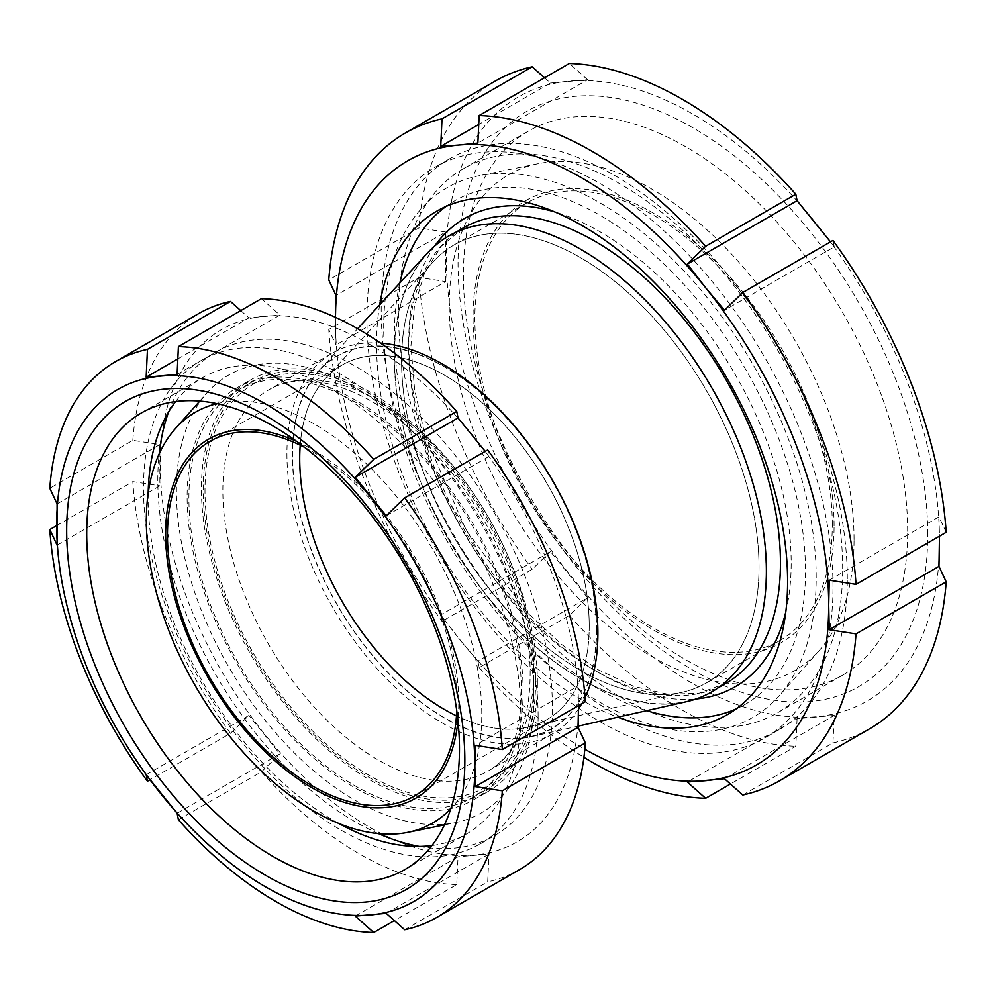 <?xml version="1.0" encoding="UTF-8"?>
<svg xmlns="http://www.w3.org/2000/svg" width="996" height="996" viewBox="0 0 996 996"><rect width="100%" height="100%" fill="white"/><g stroke="black" fill="none" stroke-linecap="round" stroke-linejoin="round"><path stroke-width="0.75" stroke-dasharray="4.98 3.74" d="M832.283 524.792A252.747 145.926 -120 0 0 721.963 270.439A252.747 145.926 -120 0 0 527.195 202.723A252.747 145.926 -120 0 0 527.195 494.576A252.747 145.926 -120 0 0 779.943 640.49A252.747 145.926 -120 0 0 832.283 524.792M759.014 567.098A252.747 145.926 -120 0 0 648.682 312.744A252.747 145.926 -120 0 0 453.927 245.028A252.747 145.926 -120 0 0 453.915 536.881A252.747 145.926 -120 0 0 706.662 682.795A252.747 145.926 -120 0 0 759.014 567.098A252.747 145.926 -120 0 0 633.767 297.879A252.747 145.926 -120 0 0 433.571 261.375A252.747 145.926 -120 0 0 453.915 536.881A252.747 145.926 -120 0 0 682.335 692.257A252.747 145.926 -120 0 0 759.014 567.098M834.075 525.826A255.275 147.383 -120 0 0 563.313 189.003A255.275 147.383 -120 0 0 563.313 550.016A255.275 147.383 -120 0 0 834.075 525.826M854.045 539.571A286.226 165.261 -120 0 0 746.552 271.074A286.226 165.261 -120 0 0 538.251 163.668A286.226 165.261 -120 0 0 508.533 505.346A286.226 165.261 -120 0 0 819.297 650.45A286.226 165.261 -120 0 0 854.045 539.571M816.197 577.419A305.822 176.566 -120 0 0 701.346 290.546A305.822 176.566 -120 0 0 478.79 175.782A305.822 176.566 -120 0 0 447.042 540.853A305.822 176.566 -120 0 0 779.071 695.893A305.822 176.566 -120 0 0 816.197 577.419M766.161 571.231A262.857 151.766 -120 0 0 651.421 306.693A262.857 151.766 -120 0 0 448.872 236.276A262.857 151.766 -120 0 0 448.86 539.795A262.857 151.766 -120 0 0 711.717 691.56A262.857 151.766 -120 0 0 766.161 571.231M535.611 681.625A235.056 135.705 60 0 1 486.932 789.23A235.056 135.705 60 0 1 251.876 653.525A235.056 135.705 60 0 1 251.876 382.103A235.056 135.705 60 0 1 433.011 445.075A235.056 135.705 60 0 1 535.611 681.625M585.05 697.337A219.892 126.953 60 0 1 581.689 703.749M578.502 708.928A219.892 126.953 60 0 1 552.344 733.952A219.892 126.953 60 0 1 332.465 607A219.892 126.953 60 0 1 332.465 353.094A219.892 126.953 60 0 1 380.522 343.097M216.966 403.641A237.197 136.95 60 0 1 391.03 489.97A237.197 136.95 60 0 1 481.79 714.456A237.197 136.95 60 0 1 450.815 808.702M296.82 441.514A207.255 119.657 60 0 1 458.77 703.301A207.255 119.657 60 0 1 457.948 720.606M533.831 697.113A252.747 145.926 60 0 1 455.247 822.671A252.747 145.926 60 0 1 228.731 666.884A252.747 145.926 60 0 1 207.081 392.835A252.747 145.926 60 0 1 407.476 426.848A252.747 145.926 60 0 1 533.831 697.113M521.319 689.879A235.056 135.705 60 0 1 472.639 797.485A235.056 135.705 60 0 1 237.583 661.78A235.056 135.705 60 0 1 237.583 390.357A235.056 135.705 60 0 1 418.718 453.342A235.056 135.705 60 0 1 521.319 689.879M596.38 630.045A214.837 124.039 60 0 1 368.508 650.388A214.837 124.039 60 0 1 368.508 346.571A214.837 124.039 60 0 1 596.38 630.045M589.234 625.911A204.728 118.2 60 0 1 546.829 719.635A204.728 118.2 60 0 1 456.479 715.85A204.728 118.2 -120 0 0 527.121 727.292A204.728 118.2 -120 0 0 589.234 625.911A204.728 118.2 -120 0 0 487.779 407.837A204.728 118.2 -120 0 0 325.617 378.281A204.728 118.2 -120 0 0 300.207 445.175A204.728 118.2 60 0 1 342.101 365.034A204.728 118.2 60 0 1 499.868 419.889A204.728 118.2 60 0 1 589.234 625.911M304.651 447.391A204.728 118.2 60 0 1 456.977 702.267A204.728 118.2 60 0 1 456.778 710.895M386.211 515.779L488.999 456.442L487.704 449.931M485.201 451.375L488.999 456.442M177.114 374.421L279.888 315.085L261.425 298.663M177.836 358.896L248.938 317.849L279.888 315.085M240.771 310.59L248.938 317.849M57.083 503.901L159.87 444.565L132.817 440.357L49.8 488.289M57.083 545.173L159.87 485.836L159.87 444.565M56.648 525.602L132.817 481.628L159.87 485.836M146.163 774.751L248.938 715.414L230.474 733.33L149.948 779.818M177.114 813.259L279.888 753.922L248.938 715.414M178.409 819.77L261.425 771.838L279.888 753.922M355.261 916.108L458.036 856.772L456.741 884.597L394.379 920.603M386.211 913.344L488.999 854.008L458.036 856.772M404.675 929.766L487.704 881.834L488.999 854.008M519.576 869.608A320.986 185.318 60 0 1 487.704 881.834M456.741 884.597A320.986 185.318 60 0 1 261.425 771.838M230.474 733.33A320.986 185.318 60 0 1 132.817 481.628M132.817 440.357A320.986 185.318 60 0 1 198.59 313.64M578.502 706.388A295.712 170.727 60 0 1 473.959 855.128A295.712 170.727 60 0 1 264.861 734.413A295.712 170.727 60 0 1 160.306 464.945A295.712 170.727 60 0 1 264.861 316.205A295.712 170.727 60 0 1 473.959 436.933A295.712 170.727 60 0 1 578.502 706.388L578.066 686.007L475.291 745.344M585.349 701.62L578.066 686.007M523.099 690.913A237.583 137.174 60 0 1 473.897 799.676A237.583 137.174 60 0 1 236.313 662.514A237.583 137.174 60 0 1 236.313 388.179A237.583 137.174 60 0 1 419.403 451.823A237.583 137.174 60 0 1 523.099 690.913M537.404 682.658A237.583 137.174 60 0 1 488.189 791.422A237.583 137.174 60 0 1 250.619 654.26A237.583 137.174 60 0 1 250.619 379.924A237.583 137.174 60 0 1 433.696 443.569A237.583 137.174 60 0 1 537.404 682.658M168.561 412.02A279.029 161.103 60 0 1 215.597 352.273A279.029 161.103 60 0 1 430.621 427.035A279.029 161.103 60 0 1 552.419 707.832A279.029 161.103 60 0 1 494.626 835.569A279.029 161.103 60 0 1 419.366 846.438M378.43 833.615A279.029 161.103 60 0 1 159.186 453.877M538.114 716.099A279.029 161.103 60 0 1 480.321 843.824A279.029 161.103 60 0 1 201.292 682.733A279.029 161.103 60 0 1 201.292 360.527A279.029 161.103 60 0 1 416.316 435.289A279.029 161.103 60 0 1 538.114 716.099M175.632 401.562A263.591 152.189 60 0 1 202.711 377.546A263.591 152.189 60 0 1 405.833 448.163A263.591 152.189 60 0 1 520.896 713.422A263.591 152.189 60 0 1 466.302 834.1A263.591 152.189 60 0 1 431.965 845.542M338.727 823.418A263.591 152.189 60 0 1 148.167 493.369M742.792 795.007L832.955 742.941L834.237 715.389L724.503 778.748M834.237 715.389L797.086 718.714L687.365 782.059M797.086 718.714L795.816 746.265L730.429 784.014M477.881 661.12L479.151 667.557L569.326 615.503L587.603 597.762L477.881 661.12L458.77 638.324A348.787 201.379 -120 0 0 584.826 749.241M587.603 597.762L550.464 551.547L440.73 614.906L458.77 638.324A348.787 201.379 -120 0 1 335.453 320.488L335.988 344.952L328.767 329.489L418.93 277.423L445.722 281.594L335.988 344.952M550.464 551.547L532.175 569.289L442.012 621.355L440.73 614.906M335.453 317.326L335.453 320.488A348.787 201.379 -120 0 1 335.465 317.326M445.722 281.594L445.722 232.068L335.988 295.414M445.722 232.068L418.93 227.897L328.767 279.951M544.538 77.788L550.464 83.054L478.74 124.463M550.464 83.054L587.603 79.73L477.881 143.088M587.603 79.73L569.326 63.47M830.49 241.866L834.237 246.884L724.503 310.242M834.237 246.884L832.955 240.447M946.2 532.312L938.979 516.849L939.489 536.184M939.514 541.301A348.787 201.379 -120 0 0 816.197 223.478A348.787 201.379 -120 0 0 569.575 81.087A348.787 201.379 -120 0 0 446.258 256.52A348.787 201.379 -120 0 0 569.575 574.343A348.787 201.379 -120 0 0 816.197 716.734A348.787 201.379 -120 0 0 939.514 541.301M495.535 80.913A374.06 215.97 -120 0 0 418.93 227.897M418.93 277.423A374.06 215.97 -120 0 0 532.175 569.289M569.326 615.503A374.06 215.97 -120 0 0 795.816 746.265M328.767 329.489A374.06 215.97 -120 0 0 442.012 621.355M479.151 667.557A374.06 215.97 -120 0 0 583.93 757.296M938.979 516.849L829.245 580.195M736.069 708.965A290.658 167.814 -120 0 0 745.282 704.284A290.658 167.814 -120 0 0 805.478 571.231A290.658 167.814 -120 0 0 678.6 278.718A290.658 167.814 -120 0 0 454.624 200.843A290.658 167.814 -120 0 0 445.959 206.483M399.819 283.026A290.658 167.814 -120 0 0 646.703 710.658M379.675 304.838A290.658 167.814 -120 0 0 617.744 717.195M833.005 587.117A329.576 190.286 -120 0 0 689.132 255.437A329.576 190.286 -120 0 0 435.165 167.141A329.576 190.286 -120 0 0 435.165 547.713A329.576 190.286 -120 0 0 764.741 737.986A329.576 190.286 -120 0 0 833.005 587.117M847.297 578.863A329.576 190.286 -120 0 0 703.437 247.182A329.576 190.286 -120 0 0 449.457 158.887A329.576 190.286 -120 0 0 449.457 539.459A329.576 190.286 -120 0 0 779.034 729.732A329.576 190.286 -120 0 0 847.297 578.863M842.678 568.915A314.138 181.372 -120 0 0 705.566 252.785A314.138 181.372 -120 0 0 463.489 168.623A314.138 181.372 -120 0 0 463.489 531.354A314.138 181.372 -120 0 0 777.627 712.725A314.138 181.372 -120 0 0 842.678 568.915M907.68 531.391A314.138 181.372 -120 0 0 770.555 215.261A314.138 181.372 -120 0 0 528.478 131.099A314.138 181.372 -120 0 0 528.478 493.829A314.138 181.372 -120 0 0 842.616 675.201A314.138 181.372 -120 0 0 907.68 531.391M927.724 534.491A332.104 191.742 -120 0 0 575.464 96.288A332.104 191.742 -120 0 0 575.464 565.952A332.104 191.742 -120 0 0 927.724 534.491M832.955 742.941A374.06 215.97 -120 0 0 869.595 728.823M427.521 253.021A263.168 151.94 -120 0 0 448.71 539.882A263.168 151.94 -120 0 0 686.543 701.67M596.604 630.169A215.148 124.214 -120 0 0 489.982 400.99A215.148 124.214 -120 0 0 319.579 369.927A215.148 124.214 -120 0 0 336.897 604.435A215.148 124.214 -120 0 0 531.329 736.704A215.148 124.214 -120 0 0 596.604 630.169M785.807 611.855A270.439 156.135 -120 0 0 791.185 562.977A270.439 156.135 -120 0 0 554.934 211.961M434.704 246.024A270.439 156.135 -120 0 0 464.734 530.631A270.439 156.135 -120 0 0 696.192 698.943M463.177 228.009A262.857 151.766 -120 0 0 463.152 531.528A262.857 151.766 -120 0 0 726.009 683.306L699.204 693.191L668.167 694.337L633.929 686.443L597.911 669.636L561.644 644.474L526.647 611.918L465.941 529.934L425.304 436.385L414.61 389.797L410.95 345.799L414.398 306.195L424.682 272.605L441.203 246.298L463.165 228.022M533.831 680.604A232.529 134.248 60 0 1 287.197 702.628A232.529 134.248 60 0 1 287.197 373.786A232.529 134.248 60 0 1 533.831 680.604M533.831 670.283A219.892 126.953 -120 0 0 437.854 448.997A219.892 126.953 -120 0 0 268.41 390.071A219.892 126.953 -120 0 0 268.385 643.976A219.892 126.953 -120 0 0 488.277 770.941A219.892 126.953 -120 0 0 533.831 670.283M527.195 202.723L453.927 245.028M779.943 640.49L706.662 682.795M538.251 163.668L478.79 175.782M819.297 650.45L779.071 695.893M455.259 232.578L448.872 236.276M718.116 687.863L711.717 691.56M552.344 733.952L488.289 770.941C496.643 766.136 503.889 759.45 510.039 750.884C523.137 732.595 529.822 707.459 530.121 675.437C531.428 597.152 480.794 490.754 413.664 432.164C360.278 383.647 301.813 369.354 268.397 390.083L332.465 353.094M444.453 824.875L455.247 822.671M199.773 401.077L207.081 392.835M472.639 797.485L486.932 789.23M237.583 390.357L251.876 382.103M414.573 795.991L546.829 719.635M209.857 441.39L342.101 365.034M473.897 799.676L488.189 791.422M236.313 388.179L250.619 379.924M480.321 843.824L494.626 835.569M201.292 360.527L215.597 352.273M404.874 869.558L466.302 834.1M141.295 413.004L202.711 377.546M454.624 200.843L436.758 211.164M745.282 704.284L727.404 714.605M449.457 158.887L435.165 167.141M779.034 729.732L764.741 737.986M528.478 131.099L463.489 168.623M842.616 675.201L777.627 712.725M527.121 727.292L682.335 692.257M325.617 378.281L433.571 261.375M531.329 736.704L578.116 726.146M319.579 369.927L357.639 328.705"/><path stroke-width="1.49" d="M380.522 343.097A219.892 126.953 60 0 1 597.886 633.294A219.892 126.953 60 0 1 585.05 697.337M581.689 703.749A219.892 126.953 60 0 1 578.502 708.928M450.815 808.702A237.197 136.95 60 0 1 408.049 832.295A237.197 136.95 60 0 1 195.465 686.095A237.197 136.95 60 0 1 175.147 428.903A237.197 136.95 60 0 1 216.966 403.641M457.948 720.606A207.255 119.657 60 0 1 307.079 784.836A207.255 119.657 60 0 1 165.759 540.069A207.255 119.657 60 0 1 296.82 441.514M456.479 715.85A204.728 118.2 60 0 1 300.207 445.175A204.728 118.2 -120 0 0 456.479 715.85M456.778 710.895A204.728 118.2 60 0 1 414.573 795.991A204.728 118.2 60 0 1 209.857 677.79A204.728 118.2 60 0 1 209.857 441.39A204.728 118.2 60 0 1 304.651 447.391M578.502 705.579L578.066 727.279L585.349 742.904L502.333 790.824L475.291 786.616L474.855 766.235L475.291 745.344L502.333 749.552L585.349 701.62A320.986 185.318 60 0 0 487.704 449.931L404.675 497.863L386.211 515.779L355.261 477.271L458.036 417.934L485.201 451.375M355.261 477.271L373.724 459.355L456.741 411.423L458.036 417.934M456.741 411.423A320.986 185.318 60 0 0 261.425 298.663L178.409 346.596L177.114 374.421L146.163 377.185L177.836 358.896M146.163 377.185L147.458 349.359L230.474 301.427L240.771 310.59M147.458 349.359A320.986 185.318 60 0 0 115.573 361.573A320.986 185.318 60 0 0 49.8 488.289L57.083 503.901L57.083 545.173L49.8 529.561L56.648 525.602M149.948 779.818L147.458 781.262L146.163 774.751L177.114 813.259L178.409 819.77A320.986 185.318 60 0 0 373.724 932.53L355.261 916.108L386.211 913.344L404.675 929.766A320.986 185.318 60 0 0 436.559 917.54L519.576 869.608A320.986 185.318 60 0 0 585.349 742.904M394.379 920.603L373.724 932.53M502.333 790.824A320.986 185.318 60 0 1 436.559 917.54M474.855 766.235A295.712 170.727 60 0 1 370.3 914.975A295.712 170.727 60 0 1 161.203 794.26A295.712 170.727 60 0 1 56.648 524.792A295.712 170.727 60 0 1 161.203 376.052A295.712 170.727 60 0 1 370.3 496.78A295.712 170.727 60 0 1 474.855 766.235M147.458 781.262A320.986 185.318 60 0 1 49.8 529.561M178.409 346.596A320.986 185.318 60 0 1 373.724 459.355M115.573 361.573L198.59 313.64A320.986 185.318 60 0 1 230.474 301.427M475.291 786.616L578.066 727.279M419.366 846.438A279.029 161.103 60 0 1 378.43 833.615M159.186 453.877A279.029 161.103 60 0 1 168.561 412.02M431.965 845.542A263.591 152.189 60 0 1 338.727 823.418M148.167 493.369A263.591 152.189 60 0 1 175.632 401.562M459.467 748.892A263.591 152.189 60 0 1 404.874 869.558A263.591 152.189 60 0 1 141.295 717.369A263.591 152.189 60 0 1 141.295 413.004A263.591 152.189 60 0 1 344.417 483.62A263.591 152.189 60 0 1 459.467 748.892M464.846 760.458A281.557 162.56 60 0 1 166.208 787.139A281.557 162.56 60 0 1 166.208 388.95A281.557 162.56 60 0 1 464.846 760.458M404.675 497.863A320.986 185.318 60 0 1 502.333 749.552M730.429 784.014L705.641 798.319L687.365 782.059L724.503 778.748L742.792 795.007A374.06 215.97 -120 0 0 779.432 780.876A374.06 215.97 -120 0 0 856.037 633.892L829.245 629.733L828.709 605.269A348.787 201.379 -120 0 0 705.392 287.446L687.365 264.027L705.641 246.286L795.816 194.232L797.086 200.682L687.365 264.027M442.012 118.848A374.06 215.97 -120 0 0 405.372 132.978A374.06 215.97 -120 0 0 328.767 279.951L335.988 295.414L335.453 317.326A348.787 201.379 -120 0 1 458.77 145.055L440.73 146.4L442.012 118.848L532.175 66.794L544.538 77.788M478.74 124.463L440.73 146.4M795.816 194.232A374.06 215.97 -120 0 0 569.326 63.47L479.151 115.536L477.881 143.088L458.77 145.055A348.787 201.379 -120 0 1 705.392 287.446L724.503 310.242L742.792 292.5L832.955 240.447A374.06 215.97 -120 0 1 946.2 532.312L856.037 584.366A374.06 215.97 -120 0 0 742.792 292.5M797.086 200.682L830.49 241.866M939.489 536.184L938.979 566.375L829.245 629.733M532.175 66.794A374.06 215.97 -120 0 0 495.535 80.913L405.372 132.978M705.641 246.286A374.06 215.97 -120 0 0 479.151 115.536M583.93 757.296A374.06 215.97 -120 0 0 705.641 798.319M584.826 749.241A348.787 201.379 -120 0 0 705.392 780.715A348.787 201.379 -120 0 0 828.709 605.269L829.245 580.195L856.037 584.366M938.979 566.375L946.2 581.838L856.037 633.892M445.959 206.483A290.658 167.814 -120 0 0 399.819 283.026M646.703 710.658A290.658 167.814 -120 0 0 736.069 708.965M617.744 717.195A290.658 167.814 -120 0 0 727.404 714.605A290.658 167.814 -120 0 0 787.612 581.54A290.658 167.814 -120 0 0 660.734 289.039A290.658 167.814 -120 0 0 436.758 211.164A290.658 167.814 -120 0 0 379.675 304.838M779.432 780.876L869.595 728.823A374.06 215.97 -120 0 0 946.2 581.838M578.116 726.146L686.543 701.67A263.168 151.94 -120 0 0 766.385 571.355A263.168 151.94 -120 0 0 635.971 291.031A263.168 151.94 -120 0 0 427.521 253.021L357.639 328.705M554.934 211.961A270.439 156.135 -120 0 0 434.704 246.024M696.192 698.943A270.439 156.135 -120 0 0 785.807 611.855M718.116 687.863L726.022 683.306A262.857 151.766 -120 0 0 780.453 562.977A262.857 151.766 -120 0 0 665.726 298.451A262.857 151.766 -120 0 0 463.177 228.009M463.165 228.022L455.259 232.578M408.049 832.295L444.453 824.875M175.147 428.903L199.773 401.077"/></g></svg>
